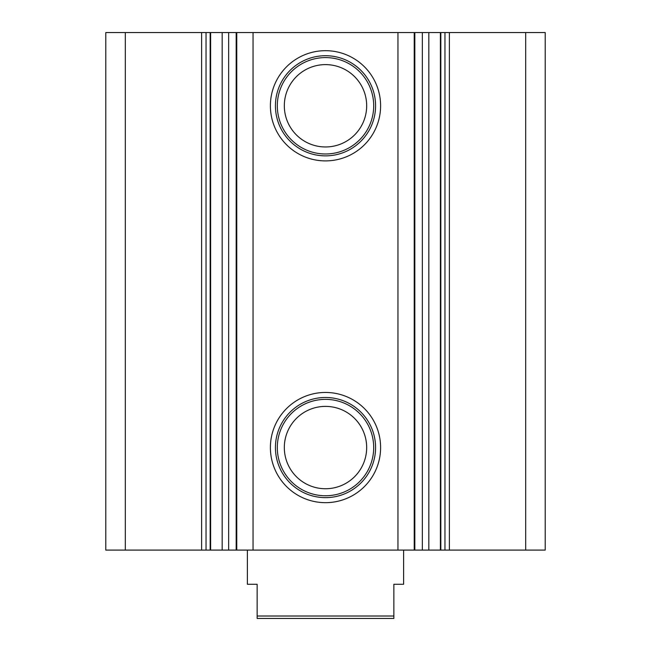 <?xml version="1.0" encoding="UTF-8"?>
<svg xmlns="http://www.w3.org/2000/svg" width="651" height="651" viewBox="0 0 651 651"><rect width="100%" height="100%" fill="white"/><g stroke="black" fill="none" stroke-linecap="round" stroke-linejoin="round"><path stroke-width="0.98" d="M325.5 502.67A55.107 55.107 0 0 1 270.393 447.562A55.107 55.107 0 0 1 325.5 392.455A55.107 55.107 0 0 1 380.607 447.562A55.107 55.107 0 0 1 325.5 502.67M325.5 397.484A50.078 50.078 0 0 0 275.422 447.562A50.078 50.078 0 0 0 325.5 497.641A50.078 50.078 0 0 0 375.578 447.562A50.078 50.078 0 0 0 325.5 397.484M325.5 160.895A55.107 55.107 0 0 1 270.393 105.787A55.107 55.107 0 0 1 325.5 50.68A55.107 55.107 0 0 1 380.607 105.787A55.107 55.107 0 0 1 325.5 160.895M325.5 55.709A50.078 50.078 0 0 0 275.422 105.787A50.078 50.078 0 0 0 325.5 155.866A50.078 50.078 0 0 0 375.578 105.787A50.078 50.078 0 0 0 325.5 55.709M325.5 399.364A48.198 48.198 0 0 0 277.302 447.562A48.198 48.198 0 0 0 325.5 495.761A48.198 48.198 0 0 0 373.698 447.562A48.198 48.198 0 0 0 325.5 399.364M325.5 406.387A41.176 41.176 0 0 0 284.324 447.562A41.176 41.176 0 0 0 325.5 488.738A41.176 41.176 0 0 0 366.676 447.562A41.176 41.176 0 0 0 325.5 406.387M325.5 57.589A48.198 48.198 0 0 0 277.302 105.787A48.198 48.198 0 0 0 325.5 153.986A48.198 48.198 0 0 0 373.698 105.787A48.198 48.198 0 0 0 325.5 57.589M325.5 64.612A41.176 41.176 0 0 0 284.324 105.787A41.176 41.176 0 0 0 325.5 146.963A41.176 41.176 0 0 0 366.676 105.787A41.176 41.176 0 0 0 325.5 64.612M206.041 32.55L206.041 550.095L201.623 550.095L201.623 32.55L210.615 32.55L210.615 550.095L222.178 550.095L222.178 32.55L428.822 32.55L428.822 550.095L222.178 550.095M525.683 32.55L545.212 32.55L545.212 550.095L525.683 550.095L525.683 32.55L449.377 32.55L449.377 550.095L428.822 550.095M525.683 550.095L449.377 550.095M210.615 550.095L210.159 550.095L210.159 32.55M206.041 550.095L210.159 550.095M201.623 550.095L105.787 550.095L105.787 32.55L125.317 32.55L125.317 550.095M444.958 550.095L444.958 32.55L428.822 32.55M444.958 32.55L449.377 32.55M201.623 32.55L125.317 32.55M210.615 32.55L222.178 32.55M397.956 32.55L397.956 550.095M253.044 32.55L253.044 550.095M393.855 616.009L393.855 618.45L257.145 618.45L257.145 616.009L393.855 616.009L393.855 584.273L403.62 584.273L403.62 550.095M247.38 550.095L247.38 584.273L257.145 584.273L257.145 616.009M414.223 550.095L414.223 32.55M236.777 32.55L236.777 550.095M228.664 32.55L228.664 550.095M440.841 32.55L440.841 550.095M422.336 550.095L422.336 32.55M440.385 32.55L440.385 550.095M414.833 550.095L414.833 32.55M236.167 32.55L236.167 550.095"/></g></svg>
